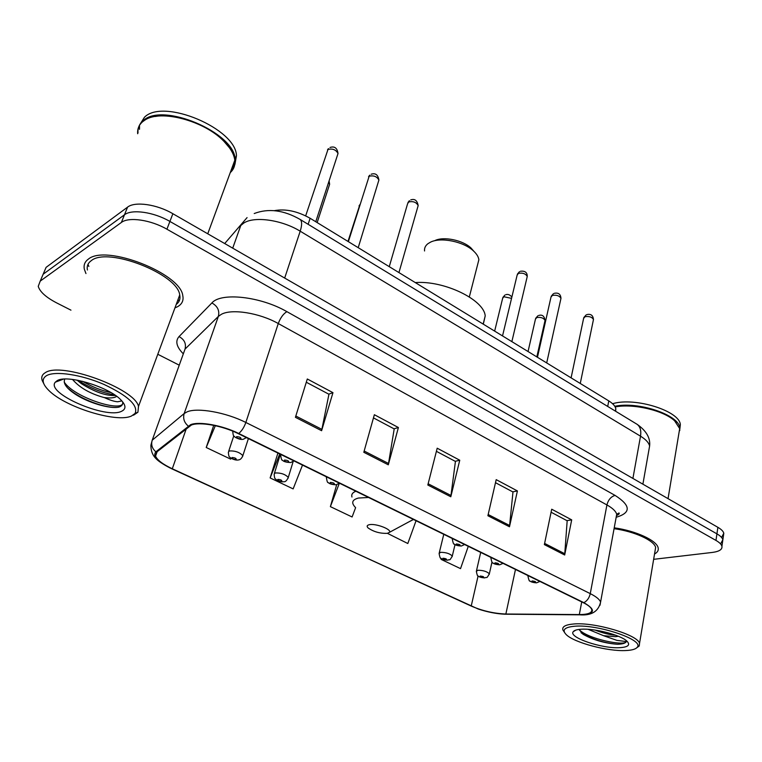 <?xml version="1.0" encoding="UTF-8"?>
<svg xmlns="http://www.w3.org/2000/svg" width="762" height="762" viewBox="0 0 762 762"><rect width="100%" height="100%" fill="white"/><g stroke="black" fill="none" stroke-linecap="round" stroke-linejoin="round"><path stroke-width="1.14" d="M274.244 210.674C285.436 208.597 297.39 211.122 310.124 218.275L608.781 400.898C612.934 403.489 615.286 406.117 615.82 408.794L615.629 411.251M721.585 537.448L723.805 533.248C723.29 531.304 721.319 529.323 717.88 527.323L172.869 213.722C156.943 204.302 134.922 201.168 127.568 207.14L46.091 267.357L43.996 272.263M720.576 543.925L722.862 539.744C722.347 537.81 720.366 535.848 716.928 533.857L169.907 221.437C153.895 212.055 131.816 208.874 124.482 214.779L43.158 274.215L41.091 279.073M88.325 259.156C84.792 261.718 83.468 265.1 84.363 269.31L85.954 273.548L84.363 269.31C83.468 265.1 84.792 261.718 88.325 259.156C105.766 243.983 180.708 273.444 182.785 295.685C180.708 273.444 105.766 243.983 88.325 259.156M174.946 307.896L177.451 306.762C181.994 304.228 183.775 300.533 182.785 295.685C183.775 300.533 181.994 304.228 177.451 306.762L174.946 307.896M87.973 264.414L88.868 266.433L87.973 264.414M177.565 300.819L179.613 299.914L177.565 300.819M191.357 425.053C199.654 421.577 222.485 425.71 238.287 433.635L583.33 602.704C588.121 605.085 590.902 607.314 591.693 609.4C592.445 612.791 588.321 614.515 579.32 614.572L505.863 614.01C494.1 613.562 482.546 610.924 471.211 606.066L172.298 468.773C162.897 464.353 157.315 460.134 155.562 456.095L156.639 452.104L191.357 425.053M190.605 424.682L155.877 451.809C152.286 456.228 157.639 461.915 171.945 468.887L478.336 609.076C487.547 612.086 496.338 613.801 504.72 614.21L579.739 614.82C595.132 614.086 596.503 610.038 583.863 602.656L238.725 433.483C222.523 425.348 199.101 421.119 190.605 424.682M723.805 533.248L722.862 539.744C722.347 537.81 720.366 535.848 716.928 533.857L169.907 221.437C153.895 212.055 131.816 208.874 124.482 214.779L43.158 274.215L46.091 267.357M551.088 512.226L567.176 520.76L564.68 555.003L571.691 519.865L551.707 509.216L544.363 544.611L564.68 555.003M566.928 520.637L571.691 519.865M495.491 482.698L512.978 491.985L509.483 526.771L517.408 490.938L496.195 479.641L487.899 515.741L509.483 526.771M512.74 491.861L517.408 490.938M306.295 382.238L328.936 394.259L321.602 430.711L332.965 392.668L307.305 378.99L295.418 417.319L321.602 430.711M328.736 394.154L332.965 392.668M373.466 417.9L394.202 428.911L388.306 464.81L398.393 427.53L374.361 414.719L363.807 452.285L388.306 464.81M393.992 428.806L398.393 427.53M436.397 451.323L455.428 461.429L450.799 496.767L459.753 460.219L437.197 448.199L427.825 485.023L450.799 496.767M455.209 461.305L459.753 460.219M654.539 554.003C657.511 552.393 658.72 550.335 658.149 547.84C656.854 540.496 635.784 530.781 614.229 527.828C635.784 530.781 656.854 540.496 658.149 547.84C658.72 550.335 657.511 552.393 654.539 554.003M653.644 559.327L712.356 552.431C719.252 551.526 722.443 549.469 721.928 546.268C721.404 544.354 719.414 542.411 715.966 540.42L166.916 229.21C150.838 219.847 128.702 216.627 121.377 222.456L40.215 281.111L38.243 286.341C39.891 291.798 45.968 297.294 56.483 302.809L70.952 310.153M157.791 354.273L179.251 365.179M441.303 558.517L441.093 559.375L460.534 568.633L468.278 546.325M277.911 453.047L270.139 477.936L293.141 488.899L302.504 465.096M213.731 425.348L206.216 447.494L230.638 459.124L231 458.257M387.391 533.324L389.449 532.343C392.144 529.466 375.637 523.18 369.313 524.704C366.922 525.256 366.532 526.342 368.141 527.971C373.761 531.847 380.171 533.629 387.391 533.324L407.813 543.516L416.052 520.741M336.69 484.718L330.384 506.635L352.101 516.979L355.606 507.683M330.384 506.635L339.366 483.175L336.194 484.784C331.899 484.603 329.241 483.841 328.203 482.498C327.584 483.06 326.965 481.308 326.346 477.25L326.307 476.764M270.139 477.936L279.73 453.942M206.216 447.494L215.332 425.691M441.093 559.375L441.379 558.575M131.569 415.966L135.112 413.395C138.417 405.46 127.987 395.783 103.842 384.362C81.334 374.58 55.131 370.665 46.568 375.628C41.453 378.828 42.129 383.686 48.597 390.211C64.932 407.184 116.929 423.224 131.569 415.966M133.531 415.195L137.912 412.232L138.503 406.403C135.007 388.601 61.017 361.455 45.32 372.666C42.091 374.542 41.062 377.19 42.234 380.609L43.729 383.543M176.241 304.4C179.394 302.057 180.556 298.914 179.727 294.97C177.746 274.12 107.652 246.545 91.221 260.699C87.954 263.042 86.677 266.148 87.411 269.996M230.248 172.612C233.829 169.374 235.353 165.24 234.81 160.21C234.02 154.095 230.276 147.685 223.58 140.98C204.235 120.853 160.934 109.252 145.113 119.948L142.627 121.72C138.96 124.911 137.303 128.911 137.674 133.731M230.772 171.202C233.477 168.383 234.753 164.925 234.572 160.849M229.448 147.771L223.352 140.637C207.445 124.377 174.679 112.652 155.362 116.481M234.239 166.649L235.106 159.401C234.858 132.588 161.887 101.527 142.961 120.901C139.294 124.092 137.636 128.102 138.008 132.921M231.867 168.212L233.963 165.906M234.925 164.382L236.449 155.753C236.239 128.854 163.411 97.784 144.466 117.253L139.856 124.511M72.523 379.438C79.486 387.572 89.849 393.563 103.603 397.412L104.261 397.545C109.376 398.231 113.176 398.031 115.662 396.954L116.691 396.345M115.462 395.459C106.347 396.059 94.974 392.116 81.353 383.638L77.019 380.114M64.846 379.047C62.932 382.857 65.865 387.525 73.647 393.059C87.001 402.66 110.261 409.223 118.948 407.099L119.758 406.784C122.13 405.708 123.092 404.089 122.653 401.926M57.179 380.667L55.302 382.181C45.349 393.202 106.337 419.471 121.625 411.251C126.33 408.994 126.025 405.146 120.71 399.707C108.509 386.791 66.799 374.237 57.179 380.667M121.872 400.917L117.672 401.774C114.443 401.574 109.976 400.164 104.261 397.545M139.532 126.34L139.494 129.311M122.672 403.727C119.758 411.775 74.381 397.44 64.227 382.133M110.985 392.611C101.641 390.668 92.192 386.906 82.629 381.324M116.729 407.413C106.632 408.051 85.877 401.479 72.409 391.811L67.78 388.153M114.576 394.859C102.508 393.059 90.392 388.22 78.21 380.343M473.935 251.365L471.049 248.05C462.801 240.097 443.446 236.163 434.807 240.64M477.507 265.071L478.869 259.747C478.488 256.851 476.717 253.937 473.554 251.012C463.763 241.564 440.674 236.868 430.454 242.183L427.93 243.697C425.377 245.688 424.253 248.117 424.548 250.974M483.298 324.164L485.203 315.935C484.156 299.78 444.141 280.311 415.29 282.578M625.878 650.538C632.012 650.262 635.803 649.157 637.251 647.224C644.566 639.928 597.618 624.049 574.672 626.24C564.461 627.193 561.68 630.012 566.309 634.708C574.319 642.69 607.743 651.567 625.878 650.538M636.803 647.757L639.242 645.957L639.537 643.395C638.08 634.86 594.617 621.982 573.767 623.983C565.556 624.659 561.927 626.65 562.889 629.955L564.375 632.222M655.053 550.926L655.625 547.507C654.406 540.563 634.384 531.4 614.067 528.695M678.923 433.197L679.685 428.606L674.608 420.805C663.616 410.404 633.155 403.327 615.163 406.927M676.208 422.367L674.303 420.472C663.35 410.099 632.86 403.088 615.105 406.813M679.752 430.606L679.799 427.882C679.075 414.861 637.946 401.107 614.801 406.298M679.894 428.606L680.342 424.644C679.666 410.928 635.127 396.973 612.896 403.631L612.581 403.708M588.14 629.326L603.599 635.708L615.458 636.661L618.42 636.299M615.686 635.222C609.429 634.736 602.561 633.022 595.084 630.079M626.335 641.575C624.983 646.424 587.635 639.032 578.949 629.45L583.282 634.413C593.303 639.985 604.676 643.271 617.401 644.271L618.477 644.233C623.011 643.995 625.631 643.109 626.335 641.575L616.934 640.375L603.599 635.708M581.025 629.25C576.786 629.545 574.186 630.365 573.214 631.727C568.214 637.394 602.047 648.881 619.849 647.681C628.221 647.119 630.584 644.947 626.936 641.156C620.839 635.032 594.217 628.136 581.025 629.25M617.401 644.271C604.533 643.09 592.722 639.451 581.977 633.355L581.015 632.689M308.134 224.304L310.124 218.275M607.705 406.441L608.781 400.898M648.862 450.266L649.605 446.037C648.872 442.732 645.843 439.445 640.518 436.188L300.199 231.2C281.959 219.875 254.422 215.979 243.821 223.028L240.773 225.523L232.715 248.155M284.683 278.054L300.199 231.2C302.114 225.104 302.095 221.18 300.123 219.437L299.676 219.161M127.568 207.14L121.377 222.456M172.869 213.722L166.916 229.21M717.88 527.323L715.966 540.42M616.782 514.207L618.925 514.083M247.069 217.608L224.695 243.545M254.213 213.531C268.453 208.102 283.75 210.074 300.123 219.437L637.146 424.339C640.261 426.691 641.375 430.635 640.518 436.188L632.908 478.422M642.89 484.165L649.605 446.037C650.548 438.083 646.386 430.854 637.146 424.339L636.461 423.92M183.194 353.72C176.47 346.815 175.089 341.109 179.041 336.585L211.884 302.952C220.961 292.084 260.699 296.447 286.893 311.658L615.077 495.405C610.981 496.614 608.267 499.796 606.923 504.939L278.273 323.545C259.575 312.934 231.762 308.505 221.342 314.325L218.361 316.401L185.033 349.101L183.223 354.13M615.077 495.405C630.746 505.454 631.241 512.712 616.544 517.16M616.01 518.112L616.715 514.293C615.867 511.245 612.61 508.13 606.923 504.939L590.264 593.636C596.179 596.627 599.618 599.437 600.589 602.066L599.989 605.285M169.964 467.944C159.334 461.963 150.847 457.867 150.895 445.246L152.219 440.217L184.185 413.518L187.109 411.851C197.396 407.299 226.114 412.413 245.85 422.472C244.107 427.339 241.735 431.006 238.725 433.483M188.185 425.996C184.156 422.519 182.823 418.357 184.185 413.518L218.361 316.401C219.723 310.61 217.57 306.133 211.884 302.952M506.282 614.248L506.816 614.258M179.041 336.585C184.366 339.49 186.366 343.662 185.033 349.101L152.219 440.217C150.895 444.741 152.124 448.599 155.877 451.809M579.739 614.82L580.273 614.829M583.863 602.656C587.131 600.951 589.264 597.941 590.264 593.636L245.85 422.472L278.273 323.545C280.445 317.773 283.321 313.801 286.893 311.658M40.215 281.111L43.158 274.215M471.211 606.066L478.098 575.939M505.863 614.01L515.483 569.462M579.32 614.572L581.73 601.923M172.298 468.773L186.395 428.406M451.037 495.5L428.149 483.775M388.582 463.515L364.16 451.018M321.935 429.387L295.827 416.023M509.683 525.523L488.175 514.521M564.852 553.774L544.62 543.42M408.861 521.875L413.499 519.494M368.579 497.481L358.435 498.043C351.987 499.758 351.006 502.93 355.521 507.54M355.873 491.252C352.501 492.566 351.196 494.49 351.958 497.024M337.547 154.934L338.014 153.524C335.956 149.704 332.623 148.342 327.984 149.457L305.676 215.837M246.383 437.607L243.307 439.274C241.135 439.769 238.373 439.055 235.01 437.15C234.01 435.454 233.267 437.674 232.743 431.235L232.705 431.13M236.563 436.674C236.382 437.95 237.849 438.674 240.973 438.826C241.163 437.55 239.697 436.836 236.563 436.674M378.495 181.375L378.895 180.07C376.952 176.489 373.704 175.212 369.151 176.241L348.367 241.659M293.913 460.896L290.779 462.534C286.226 462.382 283.445 461.582 282.435 460.143C281.778 460.686 281.168 458.895 280.597 454.762L280.54 454.343M284.464 460.058C284.15 461.248 285.56 461.934 288.684 462.115C288.998 460.934 287.598 460.248 284.464 460.058M417.824 206.778L418.167 205.578C416.319 202.216 413.166 201.016 408.689 201.959L407.584 203.759L389.258 266.662M330.26 482.422C329.841 483.518 331.184 484.175 334.299 484.384C334.737 483.289 333.394 482.632 330.26 482.422M527.037 277.387L527.247 276.463C525.656 273.672 522.722 272.634 518.455 273.358L517.141 275.101L502.529 335.928M464.61 544.535L461.334 546.03C457.629 545.821 455.257 545.144 454.209 544.011C453.704 544.668 453.076 543.039 452.295 539.115L452.342 538.524M456.352 543.973C455.638 544.849 456.819 545.43 459.905 545.706C460.639 544.83 459.448 544.259 456.352 543.973M560.775 299.218L560.965 298.371C559.432 295.742 556.574 294.761 552.374 295.418L550.983 297.132L537.458 357.283M503.015 563.347L499.71 564.804C496.186 564.594 493.89 563.947 492.823 562.861C492.347 563.528 491.7 561.927 490.89 558.06L490.976 557.451M494.995 562.832C494.195 563.642 495.329 564.204 498.405 564.499C499.215 563.689 498.072 563.137 494.995 562.832M593.303 320.288L593.465 319.507C591.998 317.03 589.197 316.087 585.064 316.687L583.616 318.364L571.1 377.857M539.906 581.425L536.581 582.835C533.238 582.625 531.019 582.006 529.914 580.968C529.457 581.635 528.809 580.063 527.961 576.253L528.076 575.634M532.105 580.949C531.228 581.701 532.324 582.235 535.381 582.549C536.267 581.806 535.172 581.273 532.105 580.949M329.232 185.48L329.632 184.242L328.603 182.366M248.393 438.588L242.849 455.666C241.725 458.4 240.24 459.838 238.382 459.953C236.277 460.372 233.648 459.686 230.505 457.895C229.6 456.305 228.848 458.476 228.362 452.257L229.276 450.942C235.087 450.675 239.611 452.247 242.849 455.666L242.516 456.705M236.21 459.553C236.382 458.391 234.982 457.714 232 457.533C231.839 458.695 233.239 459.372 236.21 459.553M293.16 461.534L288.293 477.441C286.779 480.67 285.274 482.089 283.788 481.708C281.978 482.098 279.492 481.46 276.33 479.793C275.377 478.203 274.711 480.431 274.12 474.25L275.149 472.954C280.883 472.754 285.264 474.25 288.293 477.441L288.007 478.403M281.835 481.327C282.121 480.25 280.778 479.603 277.797 479.403C277.52 480.479 278.863 481.117 281.835 481.327M359.616 205.445L347.996 241.43M511.55 298.38L503.873 296.732L502.644 298.304L494.652 331.108M455.028 544.592L452.285 556.06C449.094 561.813 450.19 558.822 447.713 560.175C444.275 559.984 442.008 559.327 440.922 558.232C440.398 558.813 439.788 557.241 439.093 553.498L440.541 552.317C445.97 552.345 449.885 553.593 452.285 556.06L452.123 556.746M446.361 559.87C447.027 559.07 445.884 558.527 442.941 558.241C442.284 559.041 443.427 559.584 446.361 559.87M544.878 321.173L545.049 320.411C543.573 317.925 540.81 316.973 536.762 317.554L535.467 319.097L528.047 351.53M491.995 562.032L489.337 573.834C486.042 579.644 487.461 576.482 484.765 577.901C481.422 577.682 479.222 577.053 478.184 576.015C477.726 576.672 477.117 575.129 476.345 571.386L477.898 570.243C483.251 570.309 487.061 571.51 489.337 573.834L489.204 574.462M483.527 577.615C484.27 576.872 483.175 576.348 480.231 576.043C479.498 576.786 480.603 577.31 483.527 577.615M615.382 411.109L615.82 408.794M616.468 515.636C618.925 514.398 619.763 513.502 618.992 512.959L616.715 514.293L600.589 602.066C598.465 611.467 591.541 615.715 579.796 614.829L504.72 614.21M721.928 546.268L722.862 539.744M155.562 456.095L157.134 451.723M135.112 413.395L137.912 412.232M179.727 294.97L138.503 406.403M234.81 160.21L207.75 233.791M236.449 155.753L235.106 159.401M63.427 379.133L55.302 382.181M73.647 393.059L72.409 391.811M78.048 380.314L81.353 383.638M471.049 248.05L473.554 251.012M478.869 259.747L469.325 296.923M389.449 532.343L413.395 519.436M485.203 315.935L483.175 324.088M637.251 647.224L639.242 645.957M655.625 547.507L639.537 643.395M679.685 428.606L668.045 498.643M680.342 424.644L679.799 427.882M575.843 630.098L573.214 631.727M583.282 634.413L581.977 633.355M327.527 149.838L328.412 148.6M329.994 147.485C334.566 145.971 337.233 147.99 338.014 153.524L315.773 221.723M368.551 176.717L369.722 175.146M371.17 174.231C375.476 172.803 378.057 174.755 378.895 180.07L358.207 247.679M407.956 202.53L409.394 200.673M410.708 199.92C414.699 198.511 417.185 200.406 418.167 205.578L398.945 272.586M517.379 274.149L519.474 271.682M520.427 271.262C522.427 270.996 527.39 270.72 527.247 276.463L511.864 341.633M551.193 296.266L553.469 293.646M554.317 293.313C558.441 292.475 560.661 294.161 560.965 298.371L546.697 362.941M583.787 317.573L586.226 314.839M586.978 314.563C590.893 313.734 593.055 315.382 593.465 319.507L580.263 383.457M317.163 222.571L329.632 184.242L329.089 180.889M233.772 435.883L228.705 451.218M280.349 454.247L274.415 473.288M359.035 205.902L359.855 204.683M511.873 297.037C509.988 294.78 507.978 293.999 505.835 294.675M443.77 534.324L439.264 552.812M502.853 297.466L504.93 295.046M536.829 356.902L545.049 320.411C544.344 316.02 542.23 314.373 538.696 315.478M480.698 552.412L476.488 570.757M535.657 318.316L537.886 315.782"/></g></svg>
